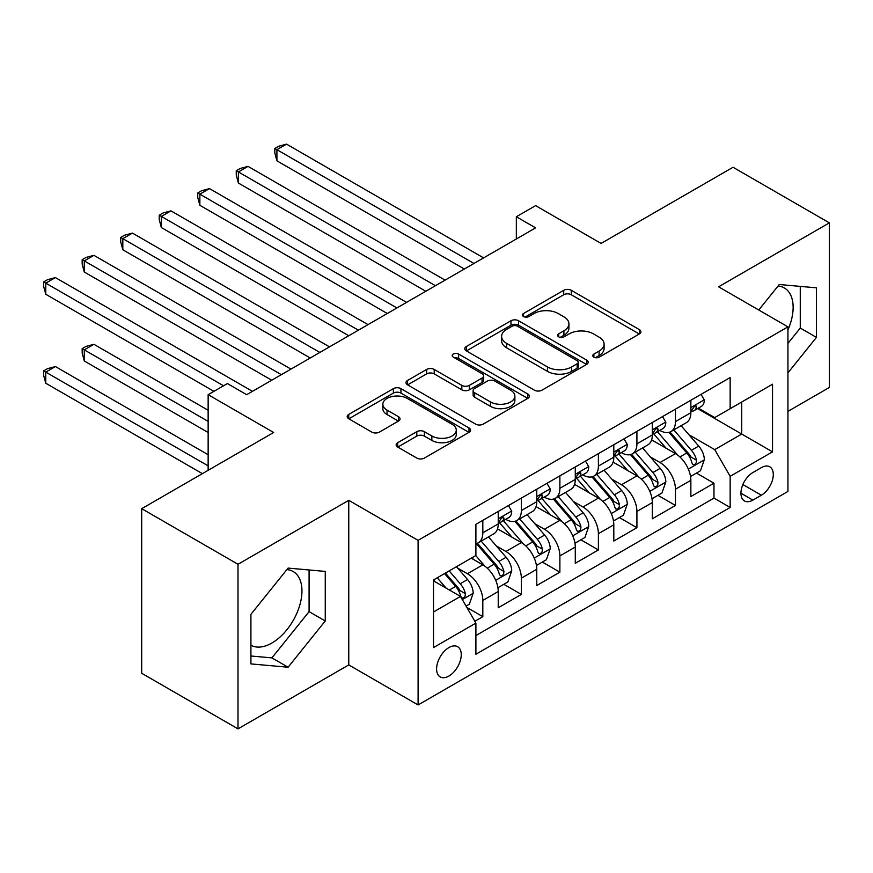 <?xml version="1.0" encoding="UTF-8"?>
<svg xmlns="http://www.w3.org/2000/svg" width="873" height="873" viewBox="0 0 873 873"><rect width="100%" height="100%" fill="white"/><g stroke="black" fill="none" stroke-linecap="round" stroke-linejoin="round"><path stroke-width="1.31" d="M593.88 357.155A3.743 2.161 0 0 0 599.173 357.155L639.352 333.966A5.347 3.088 0 0 0 640.924 331.784A5.347 3.088 0 0 0 639.352 329.601L571.291 290.305A5.347 3.088 0 0 0 563.729 290.305L523.549 313.494A3.743 2.161 0 0 0 522.458 315.022A3.743 2.161 0 0 0 523.549 316.55A3.743 2.161 0 0 0 528.842 316.55L534.047 313.549A17.111 9.876 0 0 1 558.24 313.549L563.914 316.823A17.111 9.876 0 0 1 568.923 323.818A17.111 9.876 0 0 1 563.914 330.802L558.72 333.802A3.743 2.161 0 0 0 557.618 335.33A3.743 2.161 0 0 0 558.72 336.858A3.743 2.161 0 0 0 564.013 336.858L569.207 333.857A17.111 9.876 0 0 1 593.411 333.857L599.085 337.131A17.111 9.876 0 0 1 604.094 344.115A17.111 9.876 0 0 1 599.085 351.099L593.88 354.1A3.743 2.161 0 0 0 592.789 355.627A3.743 2.161 0 0 0 593.88 357.155L593.88 354.1M250.911 645.256A42.493 24.531 120 0 0 271.907 643.019A42.493 24.531 120 0 0 299.668 605.567A42.493 24.531 120 0 0 293.153 571.509A42.493 24.531 120 0 0 286.879 569.589M448.929 676.04A17.438 10.061 120 0 0 460.311 660.686A17.438 10.061 120 0 0 457.638 646.707A17.438 10.061 120 0 0 448.929 647.57A17.438 10.061 120 0 0 437.537 662.934A17.438 10.061 120 0 0 440.21 676.902A17.438 10.061 120 0 0 448.929 676.04M778.061 286.006A42.493 24.531 -60 0 1 784.336 287.937A42.493 24.531 -60 0 1 787.937 329.896M397.728 442.687A5.347 3.088 0 0 0 396.156 444.87A5.347 3.088 0 0 0 397.728 447.052L416.814 458.074A5.347 3.088 0 0 0 424.387 458.074L468.997 432.321A5.347 3.088 0 0 0 470.569 430.138A5.347 3.088 0 0 0 468.997 427.945L400.936 388.649A5.347 3.088 0 0 0 393.374 388.649L348.753 414.413A5.347 3.088 0 0 0 347.192 416.596A5.347 3.088 0 0 0 348.753 418.778L371.822 432.102A5.347 3.088 0 0 0 379.384 432.102L398.481 421.07A5.347 3.088 0 0 0 400.041 418.887A5.347 3.088 0 0 0 398.481 416.705L387.045 410.103A14.306 8.261 0 0 1 382.854 404.264A14.306 8.261 0 0 1 391.682 396.637A14.306 8.261 0 0 1 407.276 398.426L452.083 424.289A14.306 8.261 0 0 1 456.273 430.138A14.306 8.261 0 0 1 447.434 437.766A14.306 8.261 0 0 1 431.851 435.976L424.387 431.666A5.347 3.088 0 0 0 416.814 431.666L397.728 442.687L397.728 447.052M787.937 411.369L829.35 387.459L829.35 222.866L733.036 167.267L601.093 243.436L535.607 205.624L516.336 216.755L535.607 227.875L246.677 394.683L227.406 383.563L208.145 394.683L208.145 470.307M238.002 564.274L238.002 728.868L348.764 664.92L348.764 500.327L238.002 564.274L141.699 508.675L273.642 432.495L208.145 394.683M348.764 500.327L418.102 540.365L787.937 326.851L787.937 491.434L418.102 704.958L418.102 540.365M829.35 222.866L718.588 286.813L787.937 326.851M534.418 390.176A5.347 3.088 0 0 0 541.98 390.176L586.601 364.423A5.347 3.088 0 0 0 588.173 362.24A5.347 3.088 0 0 0 586.601 360.058L518.54 320.751A5.347 3.088 0 0 0 510.978 320.751L466.357 346.516A5.347 3.088 0 0 0 464.785 348.698A5.347 3.088 0 0 0 466.357 350.881L534.418 390.176M454.8 357.974A3.743 2.161 0 0 1 458.609 358.497L458.609 354.045L527.805 394.007A5.347 3.088 0 0 1 529.365 396.189A5.347 3.088 0 0 1 527.805 398.372L483.184 424.125A5.347 3.088 0 0 1 475.621 424.125L407.549 384.829L407.549 380.464A5.347 3.088 0 0 0 405.989 382.647A5.347 3.088 0 0 0 407.549 384.829M407.549 380.464L426.646 369.443A5.347 3.088 0 0 1 434.208 369.443L461.817 385.375A5.347 3.088 0 0 0 469.379 385.375L482.049 378.064A5.347 3.088 0 0 0 483.609 375.881A5.347 3.088 0 0 0 482.049 373.699L453.305 357.101A3.743 2.161 0 0 1 452.214 355.573A3.743 2.161 0 0 1 454.527 353.576A3.743 2.161 0 0 1 458.609 354.045M238.002 728.868L141.699 673.269L141.699 508.675M474.836 621.27L482.824 616.654L466.837 607.433M457.747 568.148L467.415 573.736A21.792 12.582 60 0 1 482.824 600.417L498.232 591.523L498.232 607.761L521.345 594.415L503.819 584.299M496.268 545.909L505.936 551.485A21.792 12.582 60 0 1 521.345 578.177L536.764 569.283L536.764 585.521L559.877 572.175L542.34 562.059M534.789 523.669L544.468 529.245A21.792 12.582 60 0 1 559.877 555.937L575.285 547.044L575.285 563.281L598.398 549.935L580.872 539.809M573.321 501.418L582.989 507.006A21.792 12.582 60 0 1 598.398 533.698L613.806 524.804L613.806 541.042L636.919 527.696L619.394 517.569M611.842 479.179L621.511 484.766A21.792 12.582 60 0 1 636.919 511.458L652.327 502.553L652.327 518.791L675.451 505.445L675.451 489.218A21.792 12.582 -120 0 0 660.032 462.526L650.363 456.939M657.915 495.329L675.451 505.445M498.232 591.523A21.792 12.582 -120 0 0 482.824 564.831L471.267 558.163M536.764 569.283A21.792 12.582 -120 0 0 521.345 542.591L497.523 528.842M575.285 547.044A21.792 12.582 -120 0 0 559.877 520.352L536.044 506.591M613.806 524.804A21.792 12.582 -120 0 0 598.398 498.112L574.576 484.351M652.327 502.553A21.792 12.582 -120 0 0 636.919 475.872L613.097 462.112M761.354 467.633L752.875 472.533A16.893 9.756 120 0 0 741.843 487.418A16.893 9.756 120 0 0 744.44 500.949A16.893 9.756 120 0 0 752.875 500.109L761.354 495.22A16.893 9.756 120 0 0 772.387 480.336A16.893 9.756 120 0 0 769.8 466.804A16.893 9.756 120 0 0 761.354 467.633M433.51 611.984L460.486 596.423L475.894 623.104L475.894 654.248L730.155 507.453L730.155 476.309L714.736 449.628L688.884 434.699M475.894 623.104L433.51 647.57L433.51 579.956L475.894 555.49L475.894 524.357L730.155 377.562L730.155 408.695L772.529 384.229L772.529 451.843L730.155 476.309M505.74 519.348L505.936 519.457A21.792 12.582 60 0 0 516.838 520.537L532.246 511.643A21.792 12.582 -120 0 0 536.764 501.669L536.764 489.207M544.261 497.108L544.468 497.217A21.792 12.582 60 0 0 555.359 498.297L570.767 489.404A21.792 12.582 -120 0 0 575.285 479.43L575.285 466.968M582.782 474.857L582.989 474.977A21.792 12.582 60 0 0 593.88 476.058L609.289 467.164A21.792 12.582 -120 0 0 613.806 457.179L613.806 444.728M621.314 452.618L621.511 452.738A21.792 12.582 60 0 0 632.412 453.818L647.821 444.914A21.792 12.582 -120 0 0 652.327 434.94L652.327 422.488M475.894 635.566L713.972 498.112L713.972 483.206L690.859 496.551L690.859 480.314A21.792 12.582 -120 0 0 675.451 453.622L651.618 439.872M659.835 430.378L660.032 430.498A21.792 12.582 -120 0 0 670.933 431.578A21.792 12.582 -120 0 0 675.451 421.594L675.451 409.142M670.933 431.578L686.342 422.674A21.792 12.582 -120 0 0 690.859 412.7L690.859 400.249M482.824 520.352L482.824 532.803A21.792 12.582 60 0 1 478.317 542.777A21.792 12.582 60 0 1 475.894 543.661M478.317 542.777L493.725 533.883A21.792 12.582 -120 0 0 498.232 523.909L498.232 511.458M521.345 498.112L521.345 510.563A21.792 12.582 60 0 1 516.838 520.537M559.877 475.861L559.877 488.323A21.792 12.582 60 0 1 555.359 498.297M598.398 453.622L598.398 466.084A21.792 12.582 60 0 1 593.88 476.058M636.919 431.382L636.919 443.844A21.792 12.582 60 0 1 632.412 453.818M636.919 511.458L636.919 527.696M598.398 533.698L598.398 549.935M559.877 555.937L559.877 572.175M521.345 578.177L521.345 594.415M482.824 600.417L482.824 616.654M460.486 596.423L433.51 580.851M714.736 449.628L741.712 434.056L741.712 402.027L772.529 384.229M697.592 408.586L772.529 451.843M698.356 408.138L714.736 417.589L730.155 408.695M348.764 664.92L418.102 704.958M516.336 216.755L516.336 238.995M696.447 473.09L713.972 483.206M713.972 498.112L730.155 507.453M787.937 372.858L816.441 337.393L816.441 287.828L779.273 284.511L758.768 310.013M250.911 663.906L288.09 667.223L325.258 620.976L325.258 571.411L288.09 568.094L250.911 614.341L250.911 663.906M787.937 343.395L800.268 328.052L800.268 286.388M800.268 328.052L816.441 337.393M250.911 656.005L271.907 657.882L309.086 611.635L309.086 569.971M309.086 611.635L325.258 620.976M271.907 657.882L288.09 667.223M595.375 357.69L599.085 355.551A17.111 9.876 0 0 0 604.094 348.567L604.094 344.115M568.923 323.818L568.923 328.259A17.111 9.876 0 0 1 563.914 335.243L560.215 337.382M639.287 334.01L571.291 294.747A5.347 3.088 0 0 0 563.729 294.747L525.044 317.085M586.536 364.456L518.54 325.203A5.347 3.088 0 0 0 510.978 325.203L466.422 350.924M577.151 363.768A3.743 2.161 0 0 0 578.242 362.24A3.743 2.161 0 0 0 577.151 360.713L517.405 326.218A3.743 2.161 0 0 0 512.113 326.218L506.624 329.383A17.111 9.876 0 0 0 501.615 336.367A17.111 9.876 0 0 0 506.624 343.351L547.469 366.933A17.111 9.876 0 0 0 571.662 366.933L577.151 363.768L577.151 368.21A3.743 2.161 0 0 0 578.242 366.682L578.242 362.24M501.615 336.367L501.615 340.819A17.111 9.876 0 0 0 506.624 347.803L506.624 343.351M577.151 368.21L571.662 371.374A17.111 9.876 0 0 1 547.469 371.374L506.624 347.803M407.626 384.873L426.646 373.884L426.646 369.443M483.609 375.881L483.609 380.333A5.347 3.088 0 0 1 482.049 382.516L469.379 389.827A5.347 3.088 0 0 1 461.817 389.827L434.208 373.884A5.347 3.088 0 0 0 426.646 373.884M458.609 358.497L527.729 398.404M490.462 401.918A14.306 8.261 0 0 0 506.056 403.708A14.306 8.261 0 0 0 514.884 396.08A14.306 8.261 0 0 0 510.694 390.231L494.904 381.119A5.347 3.088 0 0 0 487.341 381.119L474.672 388.43A5.347 3.088 0 0 0 473.111 390.613A5.347 3.088 0 0 0 474.672 392.795L490.462 401.918L490.462 406.36A14.306 8.261 0 0 0 506.056 408.149A14.306 8.261 0 0 0 514.884 400.521L514.884 396.08M473.111 390.613L473.111 395.065A5.347 3.088 0 0 0 474.672 397.248L474.672 392.795M490.462 406.36L474.672 397.248M456.273 430.138L456.273 434.579A14.306 8.261 0 0 1 447.434 442.207A14.306 8.261 0 0 1 431.851 440.418L424.387 436.107A5.347 3.088 0 0 0 416.814 436.107L397.793 447.096M382.854 404.264L382.854 408.706A14.306 8.261 0 0 0 387.045 414.555L387.045 410.103M398.404 421.113L387.045 414.555M468.932 432.353L400.936 393.101A5.347 3.088 0 0 0 393.374 393.101L348.829 418.822M690.532 476.505L700.484 470.754L704.336 459.635A14.437 8.337 -120 0 0 698.716 446.07L681.115 425.697M677.59 455.029L657.467 431.742M666.143 448.253L654.466 434.732A34.593 19.97 -120 0 0 653.386 433.532M276.916 249.776L387.285 313.505L199.862 205.297L199.862 194.177L209.498 188.612L406.545 302.385M668.969 432.353L686.778 452.967A14.437 8.337 60 0 1 691.918 462.919L692.966 464.622L694.919 464.349L696.228 462.766L696.545 460.246A14.437 8.337 -120 0 0 691.394 450.304L673.792 429.92M670.017 432.015L689.146 454.167A7.355 4.245 60 0 1 691.001 457.048L696.545 460.246M701.063 394.356L704.336 400.02A14.437 8.337 60 0 1 701.346 406.414L694.024 410.637A14.437 8.337 -120 0 0 696.545 407.309L696.239 406.032L694.439 406.392L691.918 409.983A14.437 8.337 60 0 1 690.859 412.034M473.963 263.46L276.916 149.687L286.54 144.132L483.598 257.895M691.34 411.314L691.394 411.314A14.437 8.337 -120 0 0 694.024 410.637M464.338 269.015L276.916 160.818L276.916 149.687L274.799 148.465L278.651 146.249L286.54 144.132M276.916 160.818L274.799 152.917L274.799 148.465M652.011 498.745L661.963 492.994L665.815 481.874A14.437 8.337 -120 0 0 660.195 468.321L642.593 447.936M639.058 477.28L618.946 453.982M627.611 470.492L615.934 456.972A34.593 19.97 -120 0 0 614.865 455.771M238.394 272.027L348.764 335.745L161.341 227.537L161.341 216.417L170.977 210.862L368.024 324.625M630.448 454.604L648.246 475.207A14.437 8.337 60 0 1 653.397 485.159L654.444 486.872L656.398 486.588L657.707 485.006L658.024 482.485A14.437 8.337 -120 0 0 652.873 472.544L635.271 452.159M631.495 454.266L650.625 476.407A7.355 4.245 60 0 1 652.48 479.288L658.024 482.485M613.479 520.985L623.442 515.234L627.294 504.114A14.437 8.337 -120 0 0 621.663 490.561L604.061 470.176M600.537 499.52L580.425 476.221M589.089 492.732L577.413 479.222A34.593 19.97 -120 0 0 576.344 478.011M199.862 294.266L310.231 357.985L122.82 249.776L122.82 238.656L132.445 233.102L329.503 346.865M591.916 476.844L609.725 497.457A14.437 8.337 60 0 1 614.876 507.399L615.923 509.112L617.877 508.839L619.175 507.246L619.492 504.725A14.437 8.337 -120 0 0 614.352 494.784L596.75 474.41M592.963 476.505L612.093 498.658A7.355 4.245 60 0 1 613.948 501.528L619.492 504.725M574.958 543.224L584.91 537.473L588.762 526.354A14.437 8.337 -120 0 0 583.142 512.8L565.54 492.416M562.016 521.759L541.893 498.472M550.568 514.983L538.892 501.462A34.593 19.97 -120 0 0 537.823 500.251M161.341 316.506L271.71 380.224L84.288 272.027L84.288 260.896L93.924 255.342L290.971 369.104M553.395 499.083L571.204 519.697A14.437 8.337 60 0 1 576.344 529.638L577.402 531.351L579.345 531.079L580.654 529.485L580.971 526.976A14.437 8.337 -120 0 0 575.82 517.023L558.218 496.65M554.442 498.745L573.572 520.897A7.355 4.245 60 0 1 575.427 523.767L580.971 526.976M536.437 565.464L546.389 559.724L550.241 548.593A14.437 8.337 -120 0 0 544.621 535.04L527.019 514.666M523.494 543.999L503.372 520.712M512.047 537.222L500.371 523.702A34.593 19.97 -120 0 0 499.291 522.501M122.82 338.746L213.929 391.344L45.767 294.266L45.767 283.147L55.403 277.581L252.45 391.344M514.874 521.323L532.672 541.937A14.437 8.337 60 0 1 537.823 551.878L538.87 553.591L540.824 553.318L542.133 551.736L542.449 549.215A14.437 8.337 -120 0 0 537.299 539.263L519.697 518.889M515.921 520.985L535.051 543.137A7.355 4.245 60 0 1 536.906 546.018L542.449 549.215M662.542 416.596L665.815 422.259A14.437 8.337 60 0 1 662.825 428.654L655.503 432.877A14.437 8.337 -120 0 0 658.024 429.549L657.718 428.272L655.907 428.632L653.397 432.222A14.437 8.337 60 0 1 652.327 434.274M435.441 285.7L238.394 171.937L248.019 166.372L445.066 280.135M652.818 433.554L652.873 433.554A14.437 8.337 -120 0 0 655.503 432.877M425.806 291.266L238.394 183.057L238.394 171.937L236.267 170.715L240.119 168.489L248.019 166.372M238.394 183.057L236.267 175.157L236.267 170.715M624.02 438.835L627.294 444.51A14.437 8.337 60 0 1 624.304 450.894L616.982 455.117A14.437 8.337 -120 0 0 619.492 451.788L619.186 450.512L617.386 450.872L614.876 454.462A14.437 8.337 60 0 1 613.806 456.514M396.92 307.94L197.745 192.955L201.598 190.729L209.498 188.612M614.286 455.793L614.352 455.793A14.437 8.337 -120 0 0 616.982 455.117M199.862 205.297L197.745 197.396L197.745 192.955M585.488 461.075L588.762 466.749A14.437 8.337 60 0 1 585.772 473.133L578.461 477.356A14.437 8.337 -120 0 0 580.971 474.039L580.665 472.751L578.864 473.111L576.344 476.702A14.437 8.337 60 0 1 575.285 478.764M358.388 330.18L159.224 215.195L163.076 212.968L170.977 210.862M575.765 478.033L575.82 478.033A14.437 8.337 -120 0 0 578.461 477.356M161.341 227.537L159.224 219.647L159.224 215.195M546.967 483.315L550.241 488.989A14.437 8.337 60 0 1 547.251 495.373L539.929 499.607A14.437 8.337 -120 0 0 542.449 496.279L542.144 494.991L540.343 495.351L537.823 498.941A14.437 8.337 60 0 1 536.764 501.004M319.867 352.43L120.703 237.434L124.555 235.208L132.445 233.102M537.244 500.284L537.299 500.284A14.437 8.337 -120 0 0 539.929 499.607M122.82 249.776L120.703 241.886L120.703 237.434M497.916 587.704L507.868 581.964L511.72 570.844A14.437 8.337 -120 0 0 506.1 557.28L488.498 536.906M484.962 566.239L475.752 555.577M473.515 559.462L472.02 557.727M208.145 410.255L93.924 344.311L84.288 349.866L84.288 360.986L208.145 432.495M476.352 543.563L494.151 564.176A14.437 8.337 60 0 1 499.301 574.128L500.349 575.831L502.302 575.558L503.612 573.976L503.917 571.455A14.437 8.337 -120 0 0 498.778 561.514L481.176 541.129M477.4 543.224L496.53 565.377A7.355 4.245 60 0 1 498.374 568.258L503.917 571.455M84.288 360.986L82.171 353.096L82.171 348.643L208.145 421.375M82.171 348.643L86.023 346.417L93.924 344.311M508.446 505.554L511.72 511.229A14.437 8.337 60 0 1 508.73 517.624L501.408 521.847A14.437 8.337 -120 0 0 503.917 518.518L503.623 517.242L501.811 517.602L499.301 521.192A14.437 8.337 60 0 1 498.232 523.243M281.346 374.67L82.171 259.674L86.023 257.459L93.924 255.342M498.712 522.523L498.778 522.523A14.437 8.337 -120 0 0 501.408 521.847M84.288 272.027L82.171 264.126L82.171 259.674M466.062 606.091L469.347 604.203L473.188 593.083A14.437 8.337 -120 0 0 467.568 579.53L456.492 566.697M446.147 588.14L437.231 577.817M434.994 581.702L433.51 579.988M208.145 454.735L55.403 366.551L45.767 372.105L45.767 383.236L202.372 473.646M444.543 573.594L455.63 586.416A14.437 8.337 60 0 1 460.78 596.368L461.828 598.081L463.781 597.798L465.08 596.215L465.396 593.695A14.437 8.337 -120 0 0 460.246 583.753L449.169 570.92M445.437 573.07L457.998 587.616A7.355 4.245 60 0 1 459.853 590.497L465.396 593.695M45.767 383.236L43.65 375.335L43.65 370.883L208.145 465.855M43.65 370.883L47.502 368.668L55.403 366.551M223.553 385.79L43.65 281.924L47.502 279.698L55.403 277.581M45.767 294.266L43.65 286.366L43.65 281.924M467.415 573.736L482.824 564.831M505.936 551.485L521.345 542.591M544.468 529.245L559.877 520.352M582.989 507.006L598.398 498.112M621.511 484.766L636.919 475.872M660.032 462.526L675.451 453.622M675.451 421.594L690.859 412.7M482.824 532.803L498.232 523.909M521.345 510.563L536.764 501.669M559.877 488.323L575.285 479.43M598.398 466.084L613.806 457.179M636.919 443.844L652.327 434.94M675.451 489.218L690.859 480.314M742.879 484.548L761.354 495.22M740.937 493.212L752.875 500.109M599.085 355.551L599.085 351.099M558.72 336.858L558.72 333.802M563.914 335.243L563.914 330.802M523.549 316.55L523.549 313.494M563.729 294.747L563.729 290.305M571.291 294.747L571.291 290.305M639.352 333.966L639.352 329.601M466.357 350.881L466.357 346.516M510.978 325.203L510.978 320.751M518.54 325.203L518.54 320.751M586.601 364.423L586.601 360.058M547.469 371.374L547.469 366.933M571.662 371.374L571.662 366.933M434.208 373.884L434.208 369.443M461.817 389.827L461.817 385.375M469.379 389.827L469.379 385.375M482.049 382.516L482.049 378.064M527.805 398.372L527.805 394.007M416.814 436.107L416.814 431.666M424.387 436.107L424.387 431.666M431.851 440.418L431.851 435.976M398.481 421.07L398.481 416.705M348.753 418.778L348.753 414.413M393.374 393.101L393.374 388.649M400.936 393.101L400.936 388.649M468.997 432.321L468.997 427.945M688.328 469.096L704.238 459.907M691.394 450.304L698.716 446.07M679.892 456.95L686.778 452.967M704.238 399.856L690.859 407.582M694.679 406.229L696.545 407.309M649.807 491.335L665.717 482.147M652.873 472.544L660.195 468.321M641.36 479.19L648.246 475.207M611.286 513.575L627.196 504.398M614.352 494.784L621.663 490.561M602.839 501.429L609.725 497.457M572.753 535.826L588.675 526.637M575.82 517.023L583.142 512.8M564.318 523.669L571.204 519.697M534.232 558.065L550.143 548.877M537.299 539.263L544.621 535.04M525.786 545.909L532.672 541.937M665.717 422.096L652.327 429.822M656.158 428.479L658.024 429.549M627.196 444.335L613.806 452.072M617.626 450.719L619.492 451.788M588.675 466.586L575.285 474.312M579.105 472.959L580.971 474.039M550.143 488.825L536.764 496.551M540.583 495.198L542.449 496.279M495.711 580.305L511.622 571.117M498.778 561.514L506.1 557.28M487.265 568.148L494.151 564.176M511.622 511.065L498.232 518.791M502.062 517.438L503.917 518.518M462.308 599.587L473.101 593.356M460.246 583.753L467.568 579.53M449.399 590.017L455.63 586.416"/></g></svg>
